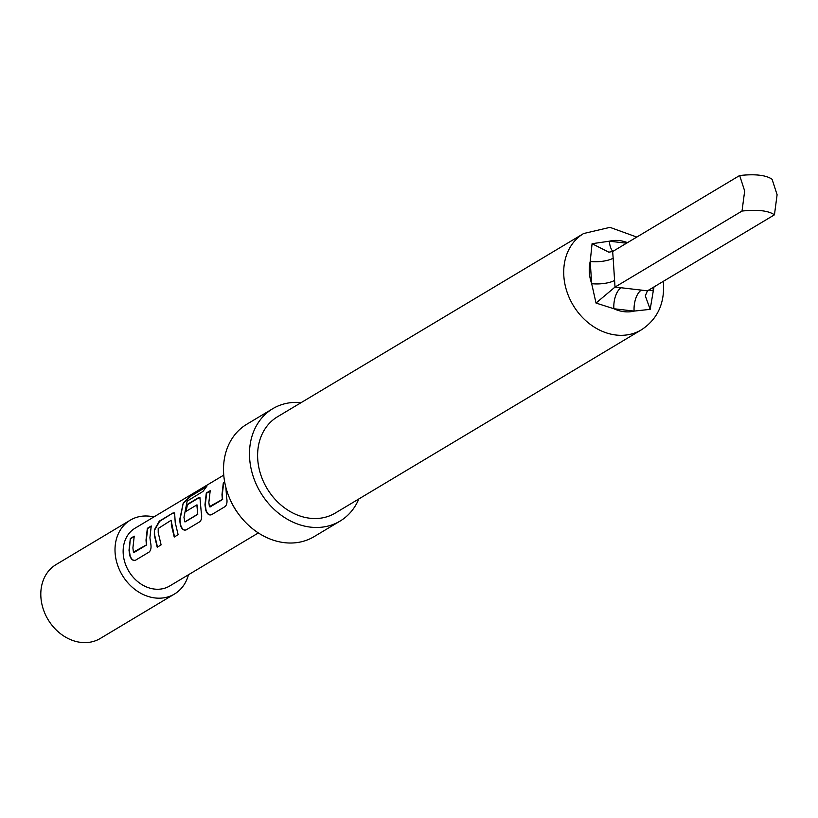<?xml version="1.0" encoding="UTF-8"?>
<svg xmlns="http://www.w3.org/2000/svg" width="818" height="818" viewBox="0 0 818 818"><rect width="100%" height="100%" fill="white"/><g stroke="black" fill="none" stroke-linecap="round" stroke-linejoin="round"><path stroke-width="1.23" d="M133.436 552.13L146.381 544.921L146.013 540.054L147.342 528.326L151.238 525.984L149.909 537.723L150.635 542.927C151.483 547.242 150.993 550.279 149.152 552.038L135.532 560.207C133.017 561.046 131.084 559.461 129.735 555.453L129.009 550.238L130.328 538.51L134.224 536.168L132.905 547.907L133.436 552.13L134.111 552.457L146.698 544.9L146.34 540.095L147.649 528.489L151.545 526.158M135.829 560.105C133.303 560.995 131.381 559.44 130.052 555.432L129.336 550.269L130.328 538.51M174.51 536.935L171.085 520.32L158.201 528.5L158.222 532.743L161.105 544.88L157.209 547.211L154.326 535.084L154.377 529.87L159.285 521.168L172.925 513.009L174.612 512.927L175.226 522.559L178.119 534.696L174.224 537.027L171.33 524.9L171.412 520.412M157.496 547.119L154.653 535.115L154.377 529.87M184.5 521.547L185.175 521.874L197.772 514.338L196.841 504.911L185.758 511.536L187.077 504.532L198.253 497.845L199.94 497.773L201.279 512.61C202.128 516.925 201.637 519.962 199.807 521.72L186.167 529.88C183.651 530.729 181.719 529.144 180.379 525.125L179.653 519.921L183.242 502.968L190.553 495.882L206.923 486.086L203.028 491.393L187.138 501.168L183.968 517.334L184.858 521.884L197.455 514.348L197.158 505.003M186.463 529.788C183.938 530.688 182.015 529.134 180.686 525.105L179.97 519.962L183.242 502.968M186.085 511.628L187.394 504.706L198.559 498.019L200.083 497.865M225.891 487.487L226.606 497.467C227.455 501.771 226.954 504.808 225.124 506.567L211.494 514.726C208.968 515.575 207.036 513.99 205.696 509.972L204.97 504.767L206.3 493.029L210.195 490.698L208.866 502.436L209.398 506.649L210.073 506.966L222.66 499.43L222.312 494.614L223.621 483.019L224.735 482.344M211.78 514.624C209.255 515.534 207.332 513.97 206.013 509.951L205.298 504.798L206.606 493.203L210.502 490.872M230.155 499.542L230.737 500.851A55.685 45.45 59.1 0 0 238.979 514.614L239.848 515.749A65.501 53.477 -120.9 0 1 230.155 499.542A65.501 53.477 -120.9 0 1 223.662 473.878A65.501 53.477 -120.9 0 1 246.76 424.266L272.731 408.714A65.501 53.477 -120.9 0 1 301.167 402.599M592.079 243.703L608.807 252.179L612.651 251.525L613.152 258.171A16.841 5.164 -3.8 0 1 590.207 261.474L592.079 243.703L609.379 241.198A16.841 8.241 -83.4 0 0 612.886 251.392M358.846 498.96A65.501 53.477 -120.9 0 1 340.012 521.127A65.501 53.477 -120.9 0 1 282.517 516.168A65.501 53.477 -120.9 0 1 249.633 458.336A65.501 53.477 -120.9 0 1 272.731 408.714M257.731 459.276A56.145 45.839 -120.9 0 1 277.537 416.751L583.633 233.529A56.145 45.839 -120.9 0 0 563.837 276.055A56.145 45.839 -120.9 0 0 592.028 325.625A56.145 45.839 -120.9 0 0 641.312 329.879L335.206 513.101A56.145 45.839 -120.9 0 1 285.922 508.847A56.145 45.839 -120.9 0 1 257.731 459.276M777.1 194.745L772.08 179.275C766.098 175.103 755.29 173.845 739.656 175.512L744.677 190.983L742.018 211.054C757.662 209.398 768.47 210.655 774.441 214.817L777.1 194.745M188.467 574.757A43.047 35.143 -120.9 0 1 174.5 594.021A43.047 35.143 -120.9 0 1 136.718 590.76A43.047 35.143 -120.9 0 1 115.103 552.764A43.047 35.143 -120.9 0 1 130.287 520.156A43.047 35.143 -120.9 0 1 153.866 516.956M174.5 594.021L100.297 638.449A43.047 35.143 -120.9 0 1 62.516 635.187A43.047 35.143 -120.9 0 1 40.9 597.181A43.047 35.143 -120.9 0 1 56.084 564.573L130.287 520.156M258.355 532.927L169.694 585.995A33.691 27.505 -120.9 0 1 140.123 583.449A33.691 27.505 -120.9 0 1 123.211 553.704A33.691 27.505 -120.9 0 1 135.093 528.183L223.754 475.115M209.398 506.649L222.343 499.45L221.985 494.583L223.314 482.845L224.674 482.027M340.012 521.127L314.04 536.68A65.501 53.477 -120.9 0 1 239.848 515.749M612.651 251.525L739.656 175.512M613.152 258.171L615.013 287.077L742.018 211.054M596.025 303.059L615.013 287.077L621.159 287.752A16.841 8.241 -83.4 0 0 613.868 308.744L596.025 303.059L591.68 283.672L590.207 261.474A37.434 30.552 59.1 0 0 589.328 272.384A37.434 30.552 59.1 0 0 591.68 283.672A16.841 5.164 -3.8 0 0 614.625 280.369M621.159 287.752L647.437 290.84L774.441 214.817M653.071 287.466L653.296 290.819L650.167 309.347L634.114 311.096L613.868 308.744A37.434 30.552 59.1 0 0 634.114 311.096A16.841 8.241 -83.4 0 1 641.404 290.104M647.437 290.84L645.31 295.84L650.167 309.347M654.001 286.913A37.434 30.552 59.1 0 1 653.296 290.819A16.841 5.164 -3.8 0 1 648.889 289.971M183.529 503.193L190.798 496.158L206.044 487.037M154.694 529.962L159.602 521.342L172.925 513.009M173.232 513.172L174.766 513.029M130.635 538.673L134.541 536.332M627.498 242.639A37.434 30.552 59.1 0 0 609.379 241.198L626.568 243.202M641.312 329.879C656.926 319.695 664.339 304.47 663.572 284.224L663.306 281.341M636.813 237.067L609.952 227.353L583.633 233.529"/></g></svg>
